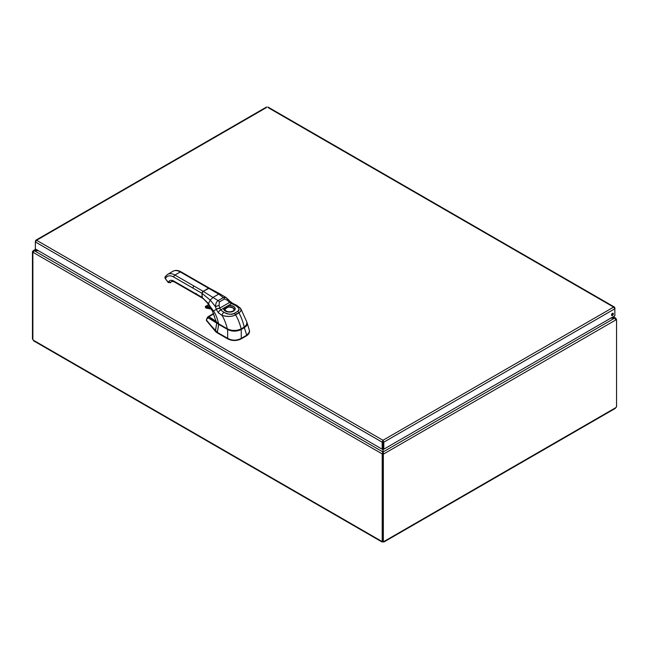 <?xml version="1.0" encoding="UTF-8"?>
<svg xmlns="http://www.w3.org/2000/svg" width="649" height="649" viewBox="0 0 649 649"><rect width="100%" height="100%" fill="white"/><g stroke="black" fill="none" stroke-linecap="round" stroke-linejoin="round"><path stroke-width="0.97" d="M610.709 318.197L614.749 318.197L616.079 319.795L383.81 453.894L383.088 451.947L383.088 448.775L383.81 449.197L383.81 442.164L382.983 440.273L382.878 441.352M383.088 441.352L383.088 448.775M38.072 250.538L33.31 250.595L32.921 251.309L33.643 251.723M266.406 107.588L36.579 240.276L35.752 240.26L35.354 241.939L36.579 240.276L382.983 440.273L382.156 442.164L382.878 441.75L382.878 451.947L382.156 453.894L32.921 252.266L34.251 250.538L36.157 249.435M382.878 453.481L382.156 453.894L382.878 453.481L382.878 451.947L34.251 250.668L38.291 250.668M615.357 319.259L615.95 318.367L614.749 318.067L383.088 451.947L383.088 453.481L383.81 453.894L383.34 454.17L382.618 453.748L383.088 453.481M612.843 316.963L614.749 318.067L610.928 318.067M32.985 251.885L32.45 251.577L32.921 251.309M32.45 251.577L32.45 339.021L32.872 339.265M382.204 453.927L382.204 541.339L382.618 541.104M615.909 319.154L616.55 319.527L616.079 319.795M616.55 319.527L616.55 406.972A0.941 0.544 -60 0 0 615.796 407.637L614.765 408.229M32.872 252.242L32.872 339.654A0.941 0.544 60 0 1 33.204 340.108L34.235 340.701M382.894 541.347L382.894 541.996L381.863 541.404A0.941 0.544 60 0 1 382.204 541.339M33.659 340.855L382.018 541.98L381.953 541.347M382.618 453.748L382.618 541.193L383.34 541.615A0.941 0.544 -60 0 1 384.103 541.404L383.948 541.98L615.341 408.383M384.005 541.347L383.072 541.996A0.941 0.544 0 0 0 382.894 541.996M383.34 541.615L383.34 454.17M383.072 541.453L383.072 541.996M616.128 319.284L616.128 318.87M382.983 441.109L383.81 442.164L614.863 308.77L614.863 307.813L614.465 307.091L613.638 307.107L614.863 308.77L614.863 315.795L383.81 449.197M613.346 313.865A1.298 0.746 -60 0 1 612.778 315.163A1.298 0.746 -60 0 1 611.78 315.511A1.298 0.746 -60 0 1 611.78 314.019A1.298 0.746 -60 0 1 613.078 313.272A1.298 0.746 -60 0 1 613.346 313.865M611.528 315.114A1.298 0.746 120 0 0 612.624 313.443A1.298 0.746 120 0 0 612.607 313.248M382.983 440.273L613.638 307.107L268.061 107.588M35.354 248.973L35.354 241.939L382.156 442.164L382.156 449.197L35.354 248.973M382.878 448.775L382.156 449.197M213.57 313.426L213.756 313.848L208.848 316.826C212.742 318.902 215.444 320.849 216.953 322.667L217.861 323.364A12.485 7.204 180 0 1 217.821 323.307L218.81 324.005L216.717 323.04L215.419 330.844L206.487 320.144L215.427 331.355L206.487 320.638L206.674 320.006M213.748 313.84L208.848 316.826A1.087 0.925 118.3 0 0 208.183 317.888L217.886 323.819A9.63 5.541 0.3 0 0 218.624 324.297L227.84 329.221C232.253 331.323 236.658 331.323 241.071 329.221L244.202 327.412L246.904 324.192L245.273 326.674L241.071 329.221C236.658 331.339 232.253 331.339 227.84 329.221L218.81 324.005L217.285 332.361L206.487 320.638M249.573 331.436L249.427 330.463L249.248 332.832L246.766 335.176L248.681 333.7L249.573 331.436L248.681 334.097M247.845 334.933L241.185 338.892C236.698 341.041 232.212 341.041 227.726 338.892L215.427 331.355L216.717 323.04L208.183 317.888L206.853 318.935A1.087 0.641 -165 0 1 206.763 318.537A1.087 0.641 15 0 0 206.853 318.935L208.183 317.888A1.087 0.925 -61.7 0 1 208.848 316.826L207.437 317.28M206.674 319.511L206.487 320.144M213.586 313.467L207.834 316.874L208.848 316.826L217.886 323.819A9.63 5.541 -179.7 0 0 218.624 324.297L227.653 329.514L218.624 324.297L217.269 332.856L227.726 338.892L227.726 338.397C232.212 340.749 236.698 340.749 241.185 338.397L241.185 338.892L246.766 335.671L246.766 335.176A1.777 1.03 120 0 0 246.685 335.217L244.389 327.704L241.258 329.514C236.723 331.655 232.188 331.655 227.653 329.514L227.653 338.348L217.285 332.361L227.653 338.348L227.653 329.514C232.188 331.663 236.723 331.663 241.258 329.514L241.258 338.348A1.777 1.03 120 0 0 241.185 338.397L241.185 338.892C236.698 341.041 232.212 341.041 227.726 338.892L227.726 338.397A1.777 1.03 -120 0 0 227.653 338.348A1.777 1.03 -120 0 1 227.726 338.397C232.212 340.749 236.698 340.749 241.185 338.397A1.777 1.03 120 0 1 241.258 338.348L241.258 329.514L246.328 326.098L247.196 324.24L247.082 322.813L246.693 325.587L244.389 327.704L246.685 335.217L241.258 338.348L246.685 335.217A1.777 1.03 120 0 1 246.766 335.176L249.573 331.793M217.269 332.353L217.269 332.856A9.508 5.492 180 0 1 215.427 331.355L215.427 330.852A9.492 5.752 -3.8 0 0 217.269 332.353M209.408 288.18A1.631 0.941 119.9 0 0 209.343 288.14A1.631 0.941 119.9 0 0 208.532 288.221L199.486 283.013A1.631 0.941 -60.1 0 1 200.306 282.932A1.631 0.941 119.9 0 0 199.486 283.013L180.276 271.955A1.631 0.941 -60.1 0 1 181.087 271.874A1.631 0.941 119.9 0 0 180.276 271.955L174.914 275.054L203.161 291.328L208.532 288.221L180.276 271.955A14.489 8.38 -120.1 0 0 173.015 271.241A14.489 8.38 59.9 0 1 180.276 271.955L174.914 275.054L203.161 291.328A1.631 0.941 119.9 0 0 202.009 293.324L192.972 288.115A1.631 0.941 -60.1 0 1 194.124 286.12A1.631 0.941 119.9 0 0 192.972 288.115L173.762 277.05A1.631 0.941 -60.1 0 1 174.914 275.054A14.489 8.38 -120.1 0 0 167.653 274.349A14.489 8.38 59.9 0 1 174.914 275.054A1.631 0.941 119.9 0 0 173.762 277.05C170.322 275.208 167.693 275.444 165.876 277.764L165.3 278.583L168.294 282.299L168.87 281.479C169.997 280.043 171.628 279.897 173.762 281.041L202.009 297.307L202.009 293.324L173.762 277.05A12.866 7.439 -120.1 0 0 165.876 277.764A1.631 1.282 -144.9 0 1 165.698 276.158L165.698 276.158A1.631 1.282 35.1 0 0 165.876 277.764L165.3 278.583L168.221 282.542M170.728 282.485L170.46 282.761A1.631 0.941 -120.1 0 0 170.46 282.761A1.631 0.941 -120.1 0 0 170.646 282.591L171.028 282.047A6.352 3.675 59.9 0 1 171.734 281.39A6.352 3.675 -120.1 0 0 171.02 282.055L170.646 282.591A1.631 0.941 59.9 0 1 170.46 282.761L171.02 282.055A1.631 1.282 -144.9 0 1 168.87 281.479A7.975 4.616 59.9 0 1 173.762 281.041A1.631 0.941 119.9 0 0 174.102 281.788A1.631 0.941 -60.1 0 1 173.762 281.041L192.972 292.107A1.631 0.941 119.9 0 0 193.313 292.853A1.631 0.941 -60.1 0 1 192.972 292.107L202.009 297.307A1.631 0.941 119.9 0 0 202.35 298.053L202.009 293.324L203.161 291.328L209.343 288.14L181.087 271.874C178.15 270.187 175.465 269.976 173.015 271.241L167.653 274.349L165.698 276.158L165.122 276.977L165.3 278.583A1.631 1.282 -144.9 0 1 165.122 276.977A1.631 1.282 35.1 0 0 165.3 278.583L168.213 282.534L170.638 282.599L168.213 282.534M172.155 281.252L172.967 281.309A1.631 0.941 59.9 0 1 172.285 281.236M171.028 282.047L171.028 282.047A6.352 3.675 59.9 0 1 171.734 281.39A6.352 3.675 -120.1 0 0 171.02 282.055L171.028 282.047M171.109 281.942L171.742 281.39L174.102 281.788A1.631 0.941 119.9 0 0 174.914 281.707L175.871 282.258M196.428 293.656L195.665 293.656M196.59 294.184L196.623 293.762M244.194 327.177L241.055 328.946C236.52 331.087 231.993 331.079 227.474 328.913L218.575 323.737C217.237 317.961 215.541 313.71 213.48 310.985L208.321 303.862L210.227 300.114L212.937 297.445L218.689 294.119C219.849 293.535 220.222 293.681 219.808 294.573C220.222 293.681 219.849 293.535 218.689 294.119L208.532 288.221L218.689 294.119L212.937 297.445L203.161 291.328L212.937 297.445L210.227 300.114L202.009 293.324L210.227 300.114L208.321 303.862L202.009 297.307L208.994 304.13L208.321 303.862L213.48 310.985C215.541 313.71 217.237 317.961 218.575 323.737L216.312 321.807L215.476 319.86L216.425 321.961L218.145 323.47M241.168 328.873L244.219 327.169C246.393 325.887 247.31 324.257 246.961 322.269L246.466 325.052L244.243 327.055L246.458 325.068L247.001 322.439M237.915 313.581L237.445 313.564L237.915 313.581M236.479 314.343L236.317 313.572M218.575 323.737L227.361 328.84C232.009 331.014 236.609 331.014 241.168 328.832C239.708 323.202 237.834 318.537 235.546 314.854L239.724 312.364L241.079 310.506L240.503 308.234L237.485 306.442A2.71 1.468 117.1 0 0 236.926 305.411A2.71 1.468 117.1 0 0 235.692 305.606L229.616 302.572A3.805 2.255 18.1 0 1 229.503 302.499L227.637 300.479A2.71 0.454 -41.3 0 0 228.286 299.408L228.286 299.408A2.71 0.454 138.7 0 1 227.637 300.479L224.595 298.905L219.313 301.963L219.086 305.428L219.841 308.097A2.71 0.422 165.4 0 0 216.206 309.159A5.906 2.847 -99.6 0 0 216.271 309.378L218.462 312.867L222.023 315.39C227.864 316.882 232.366 316.704 235.546 314.854C237.834 318.537 239.708 323.202 241.168 328.832L244.243 327.055C242.864 321.369 241.087 316.655 238.913 312.907C241.087 316.655 242.864 321.369 244.243 327.055L241.168 328.832C240.203 330.017 232.35 331.744 227.361 328.84C225.876 323.202 224.1 318.716 222.023 315.39C224.1 318.716 225.876 323.202 227.361 328.84L227.393 328.921C231.125 331.136 235.709 331.144 241.136 328.946M202.35 298.053C205.003 299.992 206.966 302.069 208.256 304.284L212.621 311.479L215.468 319.843M171.02 282.055L170.638 282.599L168.294 282.299L168.87 281.479A1.631 1.282 35.1 0 0 171.02 282.055M219.808 294.573L219.833 293.802L209.343 288.14M227.742 299.538L226.136 297.558L223.394 297.542L218.689 294.119L223.394 297.542L226.136 297.558L230.062 301.347A2.71 0.535 136.1 0 1 229.503 302.499A2.71 0.535 -43.9 0 0 230.062 301.347L230.184 301.461A2.71 0.446 134.6 0 1 229.616 302.572A2.71 0.446 -45.4 0 0 230.184 301.461L232.683 303.351A2.71 1.371 114.4 0 0 231.563 303.61L229.616 302.572A3.797 2.263 18 0 1 229.503 302.499L227.637 300.479L224.595 298.905A2.71 1.566 -120.4 0 0 223.394 297.542L218.121 300.592A2.71 1.566 60.2 0 1 219.313 301.963A2.71 1.566 -119.8 0 0 218.121 300.592C216.506 301.615 215.63 303.635 215.476 306.636L216.206 309.159L215.476 306.636L219.086 305.428L215.476 306.636C215.622 303.635 216.506 301.623 218.121 300.592L212.937 297.445L218.121 300.592L223.394 297.542A2.71 1.566 59.6 0 1 224.595 298.905L219.313 301.963L219.086 305.428L219.841 308.097L229.503 302.499L219.841 308.097A3.797 1.395 -84.8 0 0 219.849 308.226L220.571 309.971L231.563 303.61L228.31 305.492L228.529 306.961L224.887 309.07A1.087 0.868 -160.7 0 0 223.824 308.088L228.31 305.492A5.76 3.326 180 0 1 235.214 308.518A5.76 3.326 180 0 1 229.089 312.064A5.76 3.326 180 0 1 223.824 308.088A1.087 0.868 19.3 0 1 224.887 309.07A4.673 2.701 0 0 0 224.789 309.67L226.769 311.431L229.47 311.877C232.496 311.544 234.054 310.806 234.143 309.67A4.673 2.701 0 0 0 228.529 306.961L228.31 305.492C234.419 305.76 236.309 307.537 233.973 310.822C230.598 313.581 222.323 311.333 223.824 308.088L220.571 309.971L224.043 312.347C228.513 314.505 231.888 314.862 234.175 313.402A3031.584 1750.264 0 0 0 237.542 311.455C240.057 310.133 239.44 308.178 235.692 305.606L231.563 303.61A2.71 1.371 -65.6 0 1 232.683 303.351L236.926 305.411L240.682 308.462L240.99 310.79L238.913 312.907A2.71 1.566 -120.1 0 0 237.542 311.455C239.814 309.37 239.197 307.423 235.692 305.606A2.71 1.468 -62.9 0 1 236.926 305.411M245.549 326.114L244.251 327.088M213.48 310.985L216.271 309.378L213.48 310.985M227.474 328.913L218.608 323.819C216.563 322.488 215.525 321.166 215.476 319.86M210.227 300.114L215.476 306.636L210.227 300.114M224.789 309.541A4.681 2.701 180 0 1 227.742 307.123A4.681 2.701 180 0 1 232.772 307.723L232.772 307.723A4.673 2.701 180 0 1 234.143 309.638A4.673 2.701 180 0 1 234.143 309.654L234.143 309.605A4.673 2.701 0 0 0 232.772 307.691A4.681 2.701 0 0 0 228.529 306.961L224.879 309.07M224.789 309.687L226.16 307.731L228.943 306.953L232.764 307.723L234.143 309.654M237.542 311.455A2.71 1.566 59.9 0 1 238.913 312.907L235.546 314.854A2.71 1.566 -120.1 0 0 234.175 313.402L237.542 311.455M234.175 313.402A2.71 1.566 59.9 0 1 235.546 314.854C231.896 316.769 227.393 316.947 222.023 315.39A2.71 1.655 -57 0 1 224.043 312.347C227.199 314.367 230.573 314.724 234.175 313.402M224.043 312.347A2.71 1.655 123 0 0 222.023 315.39L218.462 312.867A2.71 1.736 -53.9 0 1 220.571 309.971L224.043 312.347M220.571 309.971A2.71 1.736 126.1 0 0 218.462 312.867L216.271 309.378A2.71 0.519 -15.7 0 1 219.849 308.226L220.571 309.971M216.271 309.378A5.906 2.847 80.4 0 1 216.206 309.159A2.71 0.422 -14.6 0 1 219.841 308.097A3.805 1.395 -84.8 0 0 219.849 308.226A2.71 0.519 164.3 0 0 216.271 309.378M211.241 308.948L206.082 307.975L205.619 306.685L210.341 307.456A26.106 15.089 -120.1 0 0 205.619 306.685L205.725 306.328A26.374 15.243 59.9 0 1 210.041 306.961A26.374 15.243 -120.1 0 0 205.725 306.328L205.619 306.685A0.706 0.406 -120.1 0 0 206.082 307.975L206.082 307.975A24.694 14.278 59.9 0 1 211.201 308.94M205.36 306.945L205.36 306.945A0.974 0.568 59.9 0 1 205.555 306.369A0.974 0.568 59.9 0 1 205.725 306.328L207.639 305.217A0.974 0.568 -120.1 0 0 207.469 305.265A0.974 0.568 59.9 0 1 207.639 305.217L207.639 305.217A26.374 15.243 59.9 0 1 208.946 305.257A26.374 15.243 -120.1 0 0 207.639 305.217L205.725 306.328A0.974 0.568 -120.1 0 0 205.555 306.369L206.285 308.129L211.339 309.094M211.233 308.989A24.419 14.116 -120.1 0 0 206.366 308.113M207.347 305.387L207.347 305.387A0.974 0.568 59.9 0 1 207.469 305.265L208.921 305.225M33.204 340.108L381.863 541.404M384.103 541.404L615.796 407.637M613.264 316.72L615.69 318.124M33.31 250.595L35.736 249.192M614.465 307.091L267.867 106.98M266.609 106.98L35.752 240.26M214.113 315.852L214.535 315.917M206.39 319.981L206.39 320.395M207.834 316.874L206.398 319.9M247.091 322.821L249.427 330.479M170.695 282.55L171.085 281.999M206.447 301.85L206.836 302.337L206.447 301.85M174.102 281.788L202.342 298.053M240.682 308.462L246.961 322.269M218.608 323.819L227.393 328.921M219.833 293.802L226.136 297.558M207.469 305.265L205.555 306.369"/></g></svg>
